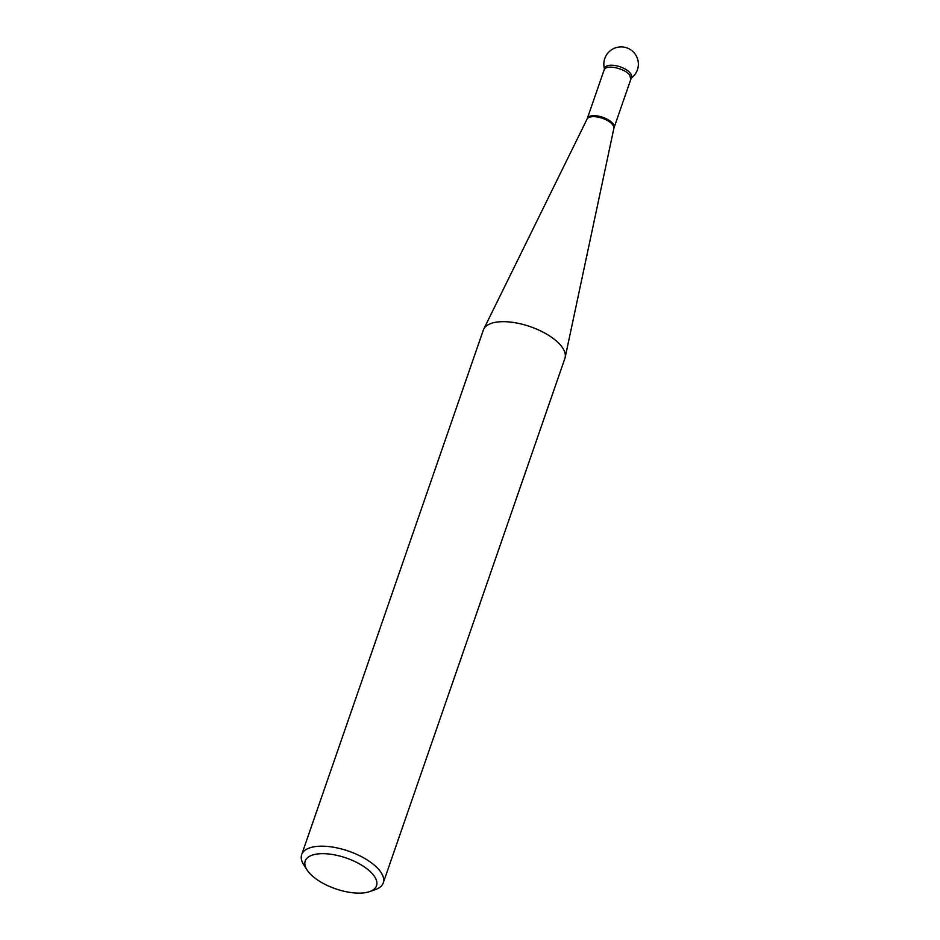 <?xml version="1.0" encoding="UTF-8"?>
<svg xmlns="http://www.w3.org/2000/svg" width="940" height="940" viewBox="0 0 940 940"><rect width="100%" height="100%" fill="white"/><g stroke="black" fill="none" stroke-linecap="round" stroke-linejoin="round"><path stroke-width="1.41" d="M383.262 882.883L564.893 358.387A43.17 18.647 -160.9 0 0 565.163 357.412A43.17 18.647 -160.9 0 0 561.427 346.226A43.17 18.647 -160.9 0 0 519.221 323.524A43.17 18.647 -160.9 0 0 483.701 329.212A43.17 18.647 -160.9 0 0 483.313 330.128L301.693 854.636A43.17 18.647 19.1 0 1 336.497 847.798A43.17 18.647 19.1 0 1 379.795 870.734A43.17 18.647 19.1 0 1 383.262 882.883A43.17 18.647 19.1 0 1 375.354 889.604L369.608 891.614A37.729 16.297 -160.9 0 0 346.202 857.997A37.729 16.297 -160.9 0 0 307.028 869.947A37.729 16.297 -160.9 0 0 308.249 871.674A37.729 16.297 -160.9 0 0 369.608 891.614M307.028 869.947L303.749 864.812A43.17 18.647 19.1 0 1 301.693 854.636M630.893 79.101L614.067 127.675A14.147 6.11 19.1 0 0 612.939 123.692A14.147 6.11 19.1 0 0 598.745 116.184A14.147 6.11 19.1 0 0 587.336 118.416L604.808 67.997A14.135 6.11 19.1 0 1 620.165 66.846A14.135 6.11 19.1 0 1 631.527 77.245L630.881 79.101M630.905 78.255A14.135 6.11 -160.9 0 0 620.059 66.811A14.135 6.11 -160.9 0 0 604.678 69.278M614.067 127.675L613.867 128.416A14.206 6.145 -160.9 0 0 612.633 124.726A14.206 6.145 -160.9 0 0 598.745 117.253A14.206 6.145 -160.9 0 0 587.042 119.121L483.701 329.212M630.716 79.031L629.753 75.118C624.736 68.256 605.442 64.061 604.326 69.924M613.867 128.416L565.163 357.412M587.336 118.416L587.042 119.121M631.21 78.161A17.261 17.261 0 0 0 614.466 48.234A17.261 17.261 0 0 0 604.491 68.914"/></g></svg>
